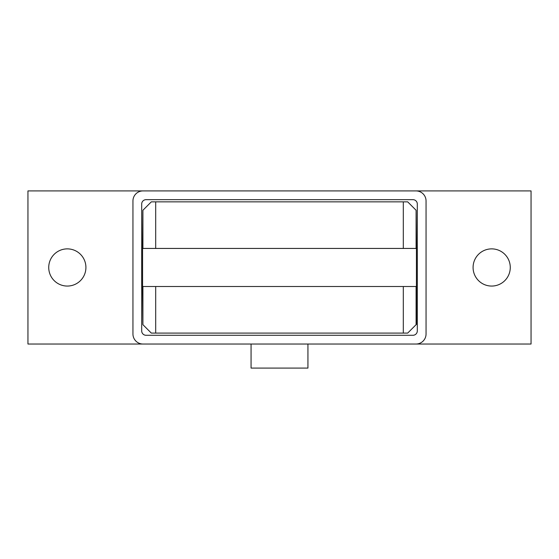 <?xml version="1.0" encoding="UTF-8"?>
<svg xmlns="http://www.w3.org/2000/svg" width="559" height="559" viewBox="0 0 559 559"><rect width="100%" height="100%" fill="white"/><g stroke="black" fill="none" stroke-linecap="round" stroke-linejoin="round"><path stroke-width="0.84" d="M85.918 267.468A18.594 18.594 0 0 1 67.325 286.061A18.594 18.594 0 0 1 48.731 267.468A18.594 18.594 0 0 1 67.325 248.874A18.594 18.594 0 0 1 85.918 267.468M510.269 267.468A18.594 18.594 0 0 1 491.675 286.061A18.594 18.594 0 0 1 473.082 267.468A18.594 18.594 0 0 1 491.675 248.874A18.594 18.594 0 0 1 510.269 267.468M307.939 344.03L307.939 368.088L251.061 368.088L251.061 344.03M412.933 335.281L146.067 335.281A4.374 4.374 0 0 1 141.693 330.907L141.693 204.035A4.374 4.374 0 0 1 146.067 199.661L412.933 199.661A4.374 4.374 0 0 1 417.307 204.035L417.307 330.907A4.374 4.374 0 0 1 412.933 335.281M143.006 344.03A10.062 10.062 0 0 1 132.944 333.968L132.944 200.974A10.062 10.062 0 0 1 143.006 190.912L415.994 190.912A10.062 10.062 0 0 1 426.056 200.974L426.056 333.968A10.062 10.062 0 0 1 415.994 344.03L27.95 344.03L27.95 190.912L143.006 190.912M415.994 190.912L531.05 190.912L531.05 344.03L415.994 344.03M222.629 333.094L170.132 333.094M142.908 248.441L142.908 210.261L151.321 201.848L407.679 201.848L416.092 210.261L416.092 248.441M155.695 248.441L155.695 201.848M416.092 210.261L416.434 248.441L142.566 248.441L142.908 210.261M403.305 286.501L403.305 333.094L151.321 333.094L142.908 324.674L142.908 286.501M155.695 333.094L155.695 286.501M142.908 324.674L142.566 286.501L416.434 286.501L416.434 324.339L407.679 333.094L403.305 333.094M142.566 248.441L142.566 286.501M403.305 201.848L403.305 248.441M416.434 248.441L416.434 286.501M416.092 286.501L416.092 324.674"/></g></svg>
